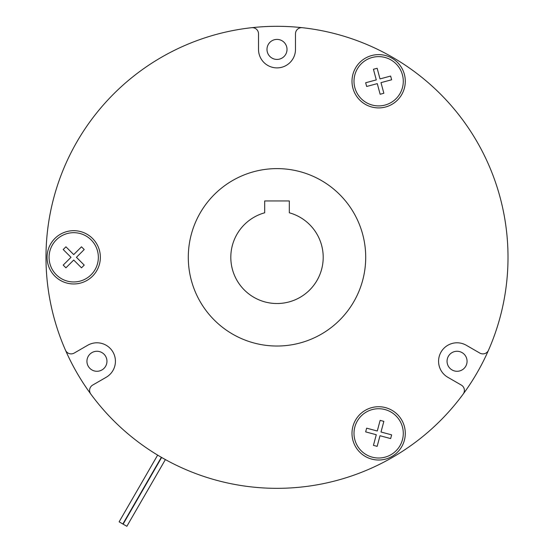 <?xml version="1.0" encoding="UTF-8"?>
<svg xmlns="http://www.w3.org/2000/svg" width="554" height="554" viewBox="0 0 554 554"><rect width="100%" height="100%" fill="white"/><g stroke="black" fill="none" stroke-linecap="round" stroke-linejoin="round"><path stroke-width="0.83" d="M92.684 385.072A6.163 6.163 0 0 0 90.801 394.053A6.163 6.163 0 0 1 92.684 385.072L106.188 377.281A18.483 18.483 0 0 0 112.947 352.032A18.483 18.483 0 0 0 87.705 345.267L74.208 353.064A6.163 6.163 0 0 1 65.483 350.204A231.011 231.011 0 0 1 302.318 27.7A231.011 231.011 0 0 1 463.199 394.053A231.011 231.011 0 0 1 65.483 350.204M479.792 353.064A6.163 6.163 0 0 0 488.517 350.204A6.163 6.163 0 0 1 479.792 353.064L466.295 345.267A18.483 18.483 0 0 0 441.053 352.032A18.483 18.483 0 0 0 447.812 377.281L461.316 385.072A6.163 6.163 0 0 1 463.199 394.053M251.682 27.7A6.163 6.163 0 0 1 258.517 33.822L258.517 49.41A18.483 18.483 0 0 0 277 67.893A18.483 18.483 0 0 0 295.483 49.41L295.483 33.822A6.163 6.163 0 0 1 302.318 27.7M391.969 456.448A26.64 26.64 0 0 0 401.719 420.05A26.64 26.64 0 0 0 365.321 410.299A26.64 26.64 0 0 0 355.571 446.697A26.64 26.64 0 0 0 391.969 456.448M391.969 58.191A26.64 26.64 0 0 0 355.571 67.941A26.64 26.64 0 0 0 365.321 104.339A26.64 26.64 0 0 0 401.719 94.589A26.64 26.64 0 0 0 391.969 58.191M47.069 257.319A26.64 26.64 0 0 0 73.71 283.96A26.64 26.64 0 0 0 100.357 257.319A26.64 26.64 0 0 0 73.71 230.679A26.64 26.64 0 0 0 47.069 257.319M87.705 345.267L74.208 353.064M466.295 345.267A18.483 18.483 0 0 0 441.053 352.032A18.483 18.483 0 0 0 447.812 377.281L461.316 385.072M258.517 49.41A18.483 18.483 0 0 0 277 67.893A18.483 18.483 0 0 0 295.483 49.41L295.483 33.822M188.291 257.319A88.709 88.709 0 0 1 277 168.61A88.709 88.709 0 0 1 365.709 257.319A88.709 88.709 0 0 1 277 346.028A88.709 88.709 0 0 1 188.291 257.319M323.204 257.319A46.204 46.204 0 0 1 277 303.523A46.204 46.204 0 0 1 264.68 212.791L264.68 200.95L289.32 200.95L289.32 212.791A46.204 46.204 0 0 1 323.204 257.319M49.071 257.319A24.639 24.639 0 0 1 73.71 232.68A24.639 24.639 0 0 1 98.349 257.319A24.639 24.639 0 0 1 73.71 281.958A24.639 24.639 0 0 1 49.071 257.319M63.204 265.103L65.926 267.824L73.71 260.041L81.5 267.824L84.222 265.103L76.431 257.319L84.222 249.535L81.5 246.807L73.71 254.598L65.926 246.807L63.204 249.535L70.988 257.319L63.204 265.103M390.965 59.929A24.639 24.639 0 0 1 399.981 93.584A24.639 24.639 0 0 1 366.326 102.608A24.639 24.639 0 0 1 357.302 68.945A24.639 24.639 0 0 1 390.965 59.929M377.156 68.274L373.438 69.271L376.284 79.908L365.654 82.754L366.644 86.472L377.281 83.626L380.134 94.256L383.853 93.266L381 82.629L391.636 79.776L390.639 76.057L380.002 78.91L377.156 68.274M390.965 454.709A24.639 24.639 0 0 1 357.302 445.693A24.639 24.639 0 0 1 366.326 412.031A24.639 24.639 0 0 1 399.981 421.054A24.639 24.639 0 0 1 390.965 454.709M390.639 438.581L391.636 434.862L381 432.009L383.853 421.372L380.134 420.375L377.281 431.012L366.644 428.166L365.654 431.885L376.284 434.731L373.438 445.368L377.156 446.365L380.002 435.728L390.639 438.581M119.124 521.833L122.856 523.987L161.359 457.306L157.648 455.111L119.124 521.833M123.127 524.146L126.859 526.3L165.383 459.578L161.63 457.459L123.127 524.146M101.95 369.94A10.014 10.014 0 0 0 105.613 356.27A10.014 10.014 0 0 0 91.943 352.607A10.014 10.014 0 0 0 88.273 366.277A10.014 10.014 0 0 0 101.95 369.94M462.057 352.607A10.014 10.014 0 0 0 448.387 356.27A10.014 10.014 0 0 0 452.05 369.94A10.014 10.014 0 0 0 465.727 366.277A10.014 10.014 0 0 0 462.057 352.607M266.986 49.41A10.014 10.014 0 0 0 277 59.423A10.014 10.014 0 0 0 287.014 49.41A10.014 10.014 0 0 0 277 39.396A10.014 10.014 0 0 0 266.986 49.41"/></g></svg>
